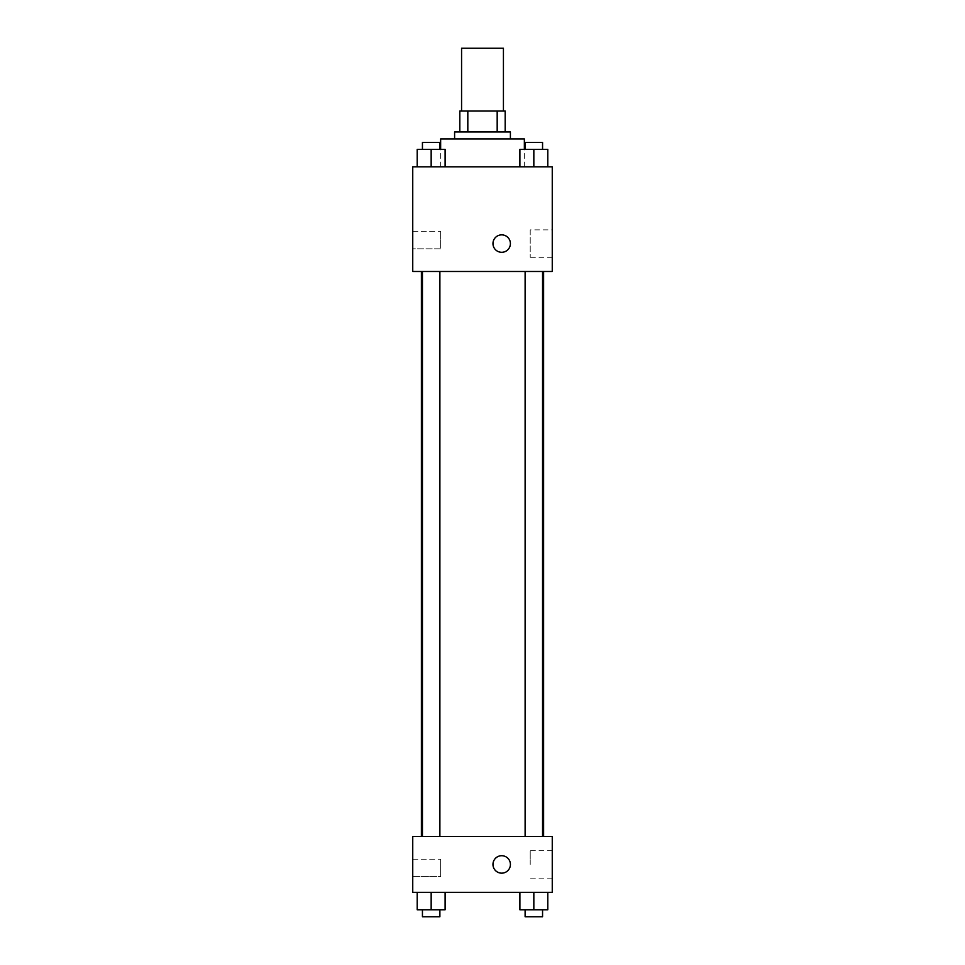 <?xml version="1.0" encoding="UTF-8"?>
<svg xmlns="http://www.w3.org/2000/svg" width="965" height="965" viewBox="0 0 965 965"><rect width="100%" height="100%" fill="white"/><g stroke="black" fill="none" stroke-linecap="round" stroke-linejoin="round"><path stroke-width="0.72" stroke-dasharray="4.83 3.62" d="M461.572 48.25L503.428 48.25M482.5 111.035L461.572 111.035L482.5 111.035M497.18 131.964L497.18 111.035L505.178 111.035L505.178 131.964L467.82 131.964L505.178 131.964M497.18 111.035L459.822 111.035M467.82 131.964L459.822 131.964L467.82 131.964L467.82 111.035M510.401 131.964L454.599 131.964M454.599 138.936L510.401 138.936L454.599 138.936M440.643 138.936L524.357 138.936M482.5 166.836L440.643 166.836L482.5 166.836M552.257 166.836L412.743 166.836L412.743 271.479L552.257 271.479L552.257 166.836M417.206 166.836L445.106 166.836L417.206 166.836L445.106 166.836L417.206 166.836L431.162 166.836L431.162 149.406L417.206 149.406L439.883 149.406L417.206 149.406L417.206 166.836L431.162 166.836L417.206 166.836L417.206 149.406L417.206 166.836L445.106 166.836L431.162 166.836L431.162 149.406L445.106 149.406L422.441 149.406L445.106 149.406L445.106 166.836L445.106 149.406M519.894 166.836L547.794 166.836L519.894 166.836L547.794 166.836L519.894 166.836L533.838 166.836L533.838 149.406L519.894 149.406L542.559 149.406L519.894 149.406L519.894 166.836L533.838 166.836L519.894 166.836L519.894 149.406L519.894 166.836L547.794 166.836L533.838 166.836L533.838 149.406L547.794 149.406L525.117 149.406L547.794 149.406L547.794 166.836L547.794 149.406M510.401 243.578A8.721 8.721 0 0 0 497.325 236.027A8.721 8.721 0 0 0 497.325 251.129A8.721 8.721 0 0 0 510.401 243.578A8.721 8.721 0 0 1 497.325 251.129A8.721 8.721 0 0 1 497.325 236.027A8.721 8.721 0 0 1 510.401 243.578M552.257 229.863L552.257 257.293L552.257 229.863L530.219 229.863L530.219 257.293L530.219 229.863M492.97 243.578A8.721 8.721 0 0 0 506.046 251.129A8.721 8.721 0 0 0 506.046 236.027A8.721 8.721 0 0 0 492.97 243.578M412.743 248.813L412.743 231.371L412.743 248.813L412.743 231.371L412.743 248.813L440.643 248.813L440.643 231.371L440.643 248.813L440.643 231.371L440.643 248.813L412.743 248.813M533.838 271.479L542.559 271.479L533.838 271.479M431.162 271.479L422.441 271.479L431.162 271.479M482.5 271.479L421.391 271.479L482.5 271.479M482.5 836.522L421.391 836.522L482.5 836.522M533.838 836.522L525.117 836.522L533.838 836.522M431.162 836.522L422.441 836.522L431.162 836.522M552.257 836.522L412.743 836.522L412.743 892.336L552.257 892.336L552.257 836.522M412.743 867.921L412.743 859.2L412.743 867.921M547.794 909.778L547.794 892.336L547.794 909.778L533.838 909.778L547.794 909.778L533.838 909.778L533.838 892.336L547.794 892.336L519.894 892.336L547.794 892.336L519.894 892.336L547.794 892.336L519.894 892.336L547.794 892.336L533.838 892.336L533.838 909.778L519.894 909.778L519.894 892.336L519.894 909.778L542.559 909.778L519.894 909.778L519.894 892.336M445.106 909.778L445.106 892.336L445.106 909.778L431.162 909.778L445.106 909.778L431.162 909.778L431.162 892.336L445.106 892.336L417.206 892.336L445.106 892.336L417.206 892.336L445.106 892.336L417.206 892.336L445.106 892.336L431.162 892.336L431.162 909.778L417.206 909.778L417.206 892.336L417.206 909.778L439.883 909.778L417.206 909.778L417.206 892.336M412.743 876.642L440.643 876.642L440.643 859.2L440.643 876.642L440.643 859.2L440.643 876.642L412.743 876.642M552.257 864.435L552.257 850.708L552.257 864.435M501.691 855.714A8.721 8.721 0 0 0 494.14 868.79A8.721 8.721 0 0 0 509.243 868.79A8.721 8.721 0 0 0 501.691 855.714A8.721 8.721 0 0 1 509.243 868.79A8.721 8.721 0 0 1 494.14 868.79A8.721 8.721 0 0 1 501.691 855.714M530.219 864.435L530.219 850.708L530.219 864.435M501.691 873.156A8.721 8.721 0 0 0 509.243 860.068A8.721 8.721 0 0 0 494.14 860.068A8.721 8.721 0 0 0 501.691 873.156M525.117 909.778L525.117 916.75L542.559 916.75L525.117 916.75L542.559 916.75L542.559 909.778L525.117 909.778L542.559 909.778M533.838 909.778L533.838 892.336M422.441 909.778L422.441 916.75L439.883 916.75L422.441 916.75L439.883 916.75L439.883 909.778L422.441 909.778L439.883 909.778M431.162 909.778L431.162 892.336M525.117 149.406L525.117 142.422L542.559 142.422L525.117 142.422L542.559 142.422L542.559 149.406M533.838 166.836L533.838 149.406M422.441 149.406L422.441 142.422L439.883 142.422L422.441 142.422L439.883 142.422L439.883 149.406M431.162 166.836L431.162 149.406M524.357 166.836L524.357 149.406M440.643 166.836L440.643 149.406M552.257 257.293L530.219 257.293M412.743 231.371L440.643 231.371L412.743 231.371M439.883 836.522L439.883 271.479M422.441 836.522L422.441 271.479M542.559 836.522L542.559 271.479M525.117 836.522L525.117 271.479M412.743 859.2L440.643 859.2L412.743 859.2M552.257 850.708L530.219 850.708M552.257 878.15L530.219 878.15"/><path stroke-width="1.45" d="M503.428 111.035L503.428 48.25L461.572 48.25L461.572 111.035M467.82 131.964L467.82 111.035L459.822 111.035L459.822 131.964L459.822 111.035M467.82 111.035L505.178 111.035L505.178 131.964M497.18 131.964L497.18 111.035M454.599 138.936L454.599 131.964L510.401 131.964L510.401 138.936M524.357 149.406L524.357 138.936L440.643 138.936L440.643 149.406M412.743 166.836L552.257 166.836L552.257 271.479L412.743 271.479L412.743 166.836M492.97 243.578A8.721 8.721 0 0 1 506.046 236.027A8.721 8.721 0 0 1 506.046 251.129A8.721 8.721 0 0 1 492.97 243.578M412.743 836.522L552.257 836.522L552.257 892.336L412.743 892.336L412.743 836.522M501.691 873.156A8.721 8.721 0 0 1 494.14 860.068A8.721 8.721 0 0 1 509.243 860.068A8.721 8.721 0 0 1 501.691 873.156M519.894 892.336L519.894 909.778L547.794 909.778L547.794 892.336L547.794 909.778M533.838 909.778L533.838 892.336M542.559 909.778L542.559 916.75L525.117 916.75L525.117 909.778M417.206 892.336L417.206 909.778L445.106 909.778L445.106 892.336L445.106 909.778M431.162 909.778L431.162 892.336M439.883 909.778L439.883 916.75L422.441 916.75L422.441 909.778M519.894 166.836L519.894 149.406L547.794 149.406L547.794 166.836L547.794 149.406M533.838 166.836L533.838 149.406M542.559 149.406L542.559 142.422L525.117 142.422L525.117 149.406M417.206 166.836L417.206 149.406L445.106 149.406L445.106 166.836L445.106 149.406M431.162 166.836L431.162 149.406M439.883 149.406L439.883 142.422L422.441 142.422L422.441 149.406M543.609 836.522L543.609 271.479M421.391 836.522L421.391 271.479M525.117 271.479L525.117 836.522M542.559 271.479L542.559 836.522M439.883 836.522L439.883 271.479M422.441 836.522L422.441 271.479"/></g></svg>
